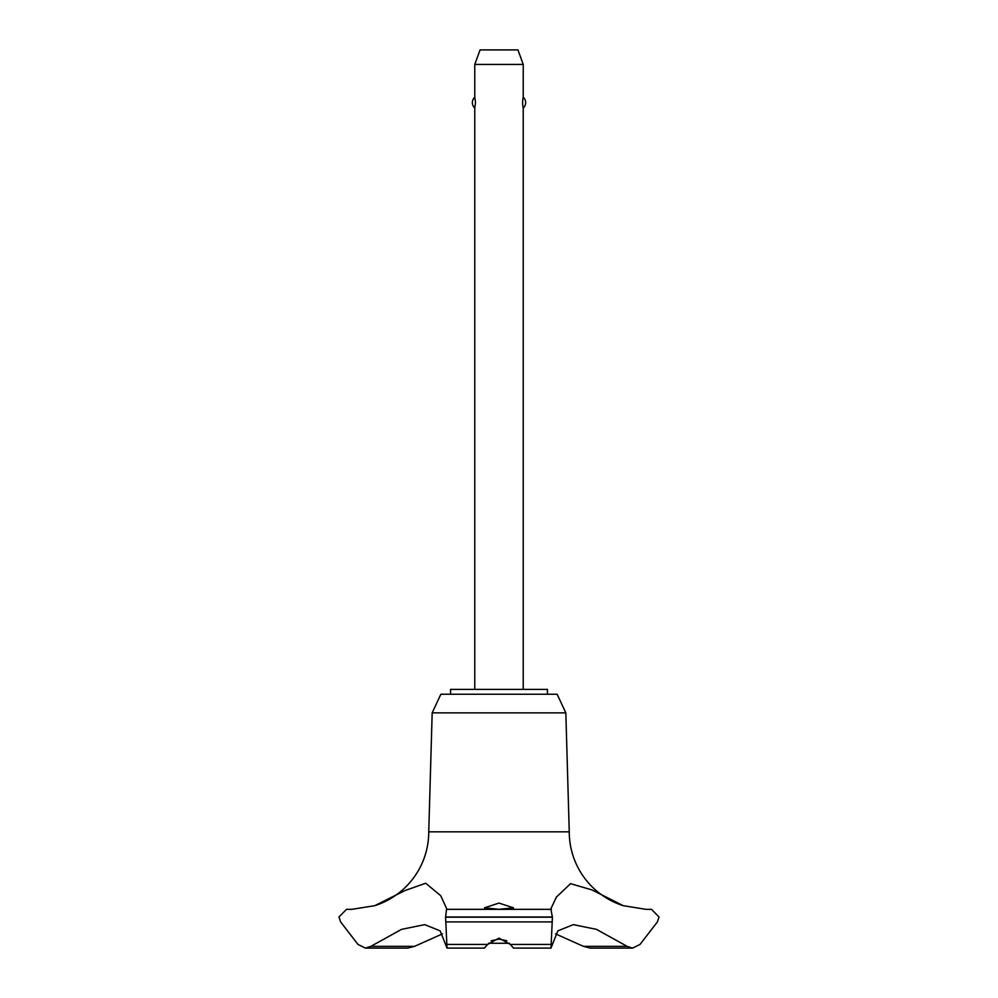 <?xml version="1.0" encoding="UTF-8"?>
<svg xmlns="http://www.w3.org/2000/svg" width="998" height="998" viewBox="0 0 998 998"><rect width="100%" height="100%" fill="white"/><g stroke="black" fill="none" stroke-linecap="round" stroke-linejoin="round"><path stroke-width="1.5" d="M547.44 694.234L547.44 689.393L450.56 689.393L450.56 694.234M446.518 909.34L551.482 909.34L446.518 909.34L445.582 917.187L552.418 917.187L550.834 908.929L556.348 897.14L570.544 883.667L592.039 889.942L623.251 905.685A77.52 77.52 0 0 1 569.247 831.821L565.829 712.871L557.134 694.234L440.866 694.234L432.171 712.871L428.753 831.821A77.52 77.52 0 0 1 374.749 905.685L404.939 890.565L425.709 883.242L440.729 895.705L446.954 909.34M414.582 946.341L370.882 946.341L365.393 948.1L407.683 948.1L414.582 946.341L442.476 933.866M351.795 909.34L374.749 905.685M623.251 905.685L646.043 909.34M445.582 916.987L552.418 916.987M484.467 948.038L487.648 944.432L499 938.12L510.352 944.432L513.483 948.1L550.983 948.1L552.418 917.187M499 909.328L484.467 907.831L499 903.078L513.533 907.831L499 909.328M506.834 940.752L499 939.143L491.166 940.752M523.226 689.393L523.226 108.034C522.416 104.428 522.416 100.81 523.226 97.205L523.226 64.433L474.774 64.433L474.774 97.205L475.535 102.619L474.774 108.034L474.774 689.393M474.774 64.433L480.063 49.9L517.937 49.9L523.226 64.433M523.226 97.205A7.273 7.273 0 0 1 523.226 108.034M474.774 108.034A7.273 7.273 0 0 1 474.774 97.205M509.479 943.26L488.521 943.26M445.582 917.187L447.017 948.1L440.143 930.86L424.711 924.635L401.595 929.338L370.882 946.341M646.305 909.34L651.482 909.34L659.029 916.987L657.395 921.903L640.017 944.432L632.607 948.1L627.118 946.341L596.405 929.338L573.289 924.635L557.857 930.86L550.983 948.1M627.118 946.341L583.418 946.341L590.317 948.1L632.607 948.1M555.524 933.866L583.418 946.341M446.929 909.34L551.071 909.34M428.753 831.821L569.247 831.821M365.393 948.1L357.983 944.432L340.605 921.903L338.971 916.987L346.518 909.34L351.695 909.34M432.171 712.871L565.829 712.871M510.352 944.432L550.846 944.432M445.819 921.903L552.181 921.903M447.154 944.432L487.648 944.432M484.517 948.1L447.017 948.1"/></g></svg>
